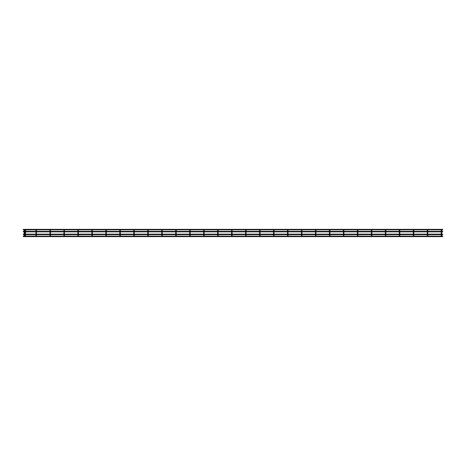 <?xml version="1.0" encoding="UTF-8"?>
<svg xmlns="http://www.w3.org/2000/svg" width="466" height="466" viewBox="0 0 466 466"><rect width="100%" height="100%" fill="white"/><g stroke="black" fill="none" stroke-linecap="round" stroke-linejoin="round"><path stroke-width="0.7" d="M24.471 231.41L24.471 231.794L24.471 231.41M441.494 231.41L441.494 231.794L441.494 231.41M413.546 231.41L413.546 231.794L413.546 231.41M385.592 231.41L385.592 231.794L385.592 231.41M357.643 231.41L357.643 231.794L357.643 231.41M329.689 231.41L329.689 231.794L329.689 231.41M301.741 231.41L301.741 231.794L301.741 231.41M273.792 231.41L273.792 231.794L273.792 231.41M245.838 231.41L245.838 231.794L245.838 231.41M217.89 231.41L217.89 231.794L217.89 231.41M189.936 231.41L189.936 231.794L189.936 231.41M161.987 231.41L161.987 231.794L161.987 231.41M134.039 231.41L134.039 231.794L134.039 231.41M106.085 231.41L106.085 231.794L106.085 231.41M78.137 231.41L78.137 231.794L78.137 231.41M50.182 231.41L50.182 231.794L50.182 231.41M36.208 231.794L36.208 231.41L36.208 231.794M64.162 231.41L64.162 231.794L64.162 231.41M92.111 231.41L92.111 231.794L92.111 231.41M120.059 231.41L120.059 231.794L120.059 231.41M148.013 231.41L148.013 231.794L148.013 231.41M175.962 231.41L175.962 231.794L175.962 231.41M203.916 231.41L203.916 231.794L203.916 231.41M231.864 231.41L231.864 231.794L231.864 231.41M259.812 231.41L259.812 231.794L259.812 231.41M287.767 231.41L287.767 231.794L287.767 231.41M315.715 231.41L315.715 231.794L315.715 231.41M343.669 231.41L343.669 231.794L343.669 231.41M371.618 231.41L371.618 231.794L371.618 231.41M399.566 231.41L399.566 231.794L399.566 231.41M427.52 231.41L427.52 231.794L427.52 231.41M25.31 231.41L25.31 231.794L25.31 231.41M441.762 231.87L442.7 231.87L442.7 231.334L441.762 231.334M441.226 231.334L427.782 231.334M427.252 231.334L413.808 231.334M413.278 231.334L399.834 231.334M399.304 231.334L385.86 231.334M385.33 231.334L371.885 231.334M371.35 231.334L357.905 231.334M357.375 231.334L343.931 231.334M343.401 231.334L329.957 231.334M329.427 231.334L315.983 231.334M315.453 231.334L302.009 231.334M301.473 231.334L288.029 231.334M287.499 231.334L274.055 231.334M273.525 231.334L260.08 231.334M259.55 231.334L246.106 231.334M245.576 231.334L232.132 231.334M231.596 231.334L218.152 231.334M217.622 231.334L204.178 231.334M203.648 231.334L190.204 231.334M189.674 231.334L176.23 231.334M175.699 231.334L162.255 231.334M161.719 231.334L148.275 231.334M147.745 231.334L134.301 231.334M133.771 231.334L120.327 231.334M119.797 231.334L106.353 231.334M105.823 231.334L92.379 231.334M91.843 231.334L78.399 231.334M77.869 231.334L64.424 231.334M63.894 231.334L50.45 231.334M49.92 231.334L36.476 231.334M35.946 231.334L25.572 231.334M25.042 231.334L24.733 231.334M24.203 231.334L23.3 231.334L23.3 231.87L24.203 231.87M441.226 231.87L427.782 231.87M427.252 231.87L413.808 231.87M413.278 231.87L399.834 231.87M399.304 231.87L385.86 231.87M385.33 231.87L371.885 231.87M371.35 231.87L357.905 231.87M357.375 231.87L343.931 231.87M343.401 231.87L329.957 231.87M329.427 231.87L315.983 231.87M315.453 231.87L302.009 231.87M301.473 231.87L288.029 231.87M287.499 231.87L274.055 231.87M273.525 231.87L260.08 231.87M259.55 231.87L246.106 231.87M245.576 231.87L232.132 231.87M231.596 231.87L218.152 231.87M217.622 231.87L204.178 231.87M203.648 231.87L190.204 231.87M189.674 231.87L176.23 231.87M175.699 231.87L162.255 231.87M161.719 231.87L148.275 231.87M147.745 231.87L134.301 231.87M133.771 231.87L120.327 231.87M119.797 231.87L106.353 231.87M105.823 231.87L92.379 231.87M91.843 231.87L78.399 231.87M77.869 231.87L64.424 231.87M63.894 231.87L50.45 231.87M49.92 231.87L36.476 231.87M35.946 231.87L25.572 231.87M25.042 231.87L24.733 231.87M25.31 234.59L25.31 234.206L25.31 234.59M427.52 234.59L427.52 234.206L427.52 234.59M399.566 234.59L399.566 234.206L399.566 234.59M371.618 234.59L371.618 234.206L371.618 234.59M343.669 234.59L343.669 234.206L343.669 234.59M315.715 234.59L315.715 234.206L315.715 234.59M287.767 234.59L287.767 234.206L287.767 234.59M259.812 234.59L259.812 234.206L259.812 234.59M231.864 234.59L231.864 234.206L231.864 234.59M203.916 234.59L203.916 234.206L203.916 234.59M175.962 234.59L175.962 234.206L175.962 234.59M148.013 234.59L148.013 234.206L148.013 234.59M120.059 234.59L120.059 234.206L120.059 234.59M92.111 234.59L92.111 234.206L92.111 234.59M64.162 234.59L64.162 234.206L64.162 234.59M36.208 234.59L36.208 234.206L36.208 234.59M50.182 234.59L50.182 234.206L50.182 234.59M78.137 234.59L78.137 234.206L78.137 234.59M106.085 234.59L106.085 234.206L106.085 234.59M134.039 234.59L134.039 234.206L134.039 234.59M161.987 234.59L161.987 234.206L161.987 234.59M189.936 234.59L189.936 234.206L189.936 234.59M217.89 234.59L217.89 234.206L217.89 234.59M245.838 234.59L245.838 234.206L245.838 234.59M273.792 234.59L273.792 234.206L273.792 234.59M301.741 234.59L301.741 234.206L301.741 234.59M329.689 234.59L329.689 234.206L329.689 234.59M357.643 234.59L357.643 234.206L357.643 234.59M385.592 234.59L385.592 234.206L385.592 234.59M413.546 234.59L413.546 234.206L413.546 234.59M441.494 234.59L441.494 234.206L441.494 234.59M24.471 234.59L24.471 234.206L24.471 234.59M441.762 234.666L442.7 234.666L442.7 234.13L441.762 234.13M441.226 234.13L427.782 234.13M427.252 234.13L413.808 234.13M413.278 234.13L399.834 234.13M399.304 234.13L385.86 234.13M385.33 234.13L371.885 234.13M371.35 234.13L357.905 234.13M357.375 234.13L343.931 234.13M343.401 234.13L329.957 234.13M329.427 234.13L315.983 234.13M315.453 234.13L302.009 234.13M301.473 234.13L288.029 234.13M287.499 234.13L274.055 234.13M273.525 234.13L260.08 234.13M259.55 234.13L246.106 234.13M245.576 234.13L232.132 234.13M231.596 234.13L218.152 234.13M217.622 234.13L204.178 234.13M203.648 234.13L190.204 234.13M189.674 234.13L176.23 234.13M175.699 234.13L162.255 234.13M161.719 234.13L148.275 234.13M147.745 234.13L134.301 234.13M133.771 234.13L120.327 234.13M119.797 234.13L106.353 234.13M105.823 234.13L92.379 234.13M91.843 234.13L78.399 234.13M77.869 234.13L64.424 234.13M63.894 234.13L50.45 234.13M49.92 234.13L36.476 234.13M35.946 234.13L25.572 234.13M25.042 234.13L24.733 234.13M24.203 234.13L23.3 234.13L23.3 234.666L24.203 234.666M441.226 234.666L427.782 234.666M427.252 234.666L413.808 234.666M413.278 234.666L399.834 234.666M399.304 234.666L385.86 234.666M385.33 234.666L371.885 234.666M371.35 234.666L357.905 234.666M357.375 234.666L343.931 234.666M343.401 234.666L329.957 234.666M329.427 234.666L315.983 234.666M315.453 234.666L302.009 234.666M301.473 234.666L288.029 234.666M287.499 234.666L274.055 234.666M273.525 234.666L260.08 234.666M259.55 234.666L246.106 234.666M245.576 234.666L232.132 234.666M231.596 234.666L218.152 234.666M217.622 234.666L204.178 234.666M203.648 234.666L190.204 234.666M189.674 234.666L176.23 234.666M175.699 234.666L162.255 234.666M161.719 234.666L148.275 234.666M147.745 234.666L134.301 234.666M133.771 234.666L120.327 234.666M119.797 234.666L106.353 234.666M105.823 234.666L92.379 234.666M91.843 234.666L78.399 234.666M77.869 234.666L64.424 234.666M63.894 234.666L50.45 234.666M49.92 234.666L36.476 234.666M35.946 234.666L25.572 234.666M25.042 234.666L24.733 234.666M25.31 235.656L25.31 236.186L25.31 235.656M25.502 229.895L25.31 230.344L25.31 229.814L24.471 229.814L24.471 230.344L24.471 229.814L23.3 229.895L23.3 229.365L442.7 229.365L442.7 229.895L441.494 229.814L441.494 230.344L441.494 229.814L427.52 229.814L427.52 230.344L427.52 229.814L413.546 229.814L413.546 230.344L413.546 229.814L399.566 229.814L399.566 230.344L399.566 229.814L385.592 229.814L385.592 230.344L385.592 229.814L371.618 229.814L371.618 230.344L371.618 229.814L357.643 229.814L357.643 230.344L357.643 229.814L343.669 229.814L343.669 230.344L343.669 229.814L329.689 229.814L329.689 230.344L329.689 229.814L315.715 229.814L315.715 230.344L315.715 229.814L301.741 229.814L301.741 230.344L301.741 229.814L287.767 229.814L287.767 230.344L287.767 229.814L273.792 229.814L273.792 230.344L273.792 229.814L259.812 229.814L259.812 230.344L259.812 229.814L245.838 229.814L245.838 230.344L245.838 229.814L231.864 229.814L231.864 230.344L231.864 229.814L217.89 229.814L217.89 230.344L217.89 229.814L203.916 229.814L203.916 230.344L203.916 229.814L189.936 229.814L189.936 230.344L189.936 229.814L175.962 229.814L175.962 230.344L175.962 229.814L161.987 229.814L161.987 230.344L161.987 229.814L148.013 229.814L148.013 230.344L148.013 229.814L134.039 229.814L134.039 230.344L134.039 229.814L120.059 229.814L120.059 230.344L120.059 229.814L106.085 229.814L106.085 230.344L106.085 229.814L92.111 229.814L92.111 230.344L92.111 229.814L78.137 229.814L78.137 230.344L78.137 229.814L64.162 229.814L64.162 230.344L64.162 229.814L50.182 229.814L50.182 230.344L50.182 229.814L36.208 229.814L36.208 230.344L36.208 229.814L25.502 229.895M427.52 235.656L427.52 236.186L427.52 235.656M399.566 235.656L399.566 236.186L399.566 235.656M371.618 235.656L371.618 236.186L371.618 235.656M343.669 235.656L343.669 236.186L343.669 235.656M315.715 235.656L315.715 236.186L315.715 235.656M287.767 235.656L287.767 236.186L287.767 235.656M259.812 235.656L259.812 236.186L259.812 235.656M231.864 235.656L231.864 236.186L231.864 235.656M203.916 235.656L203.916 236.186L203.916 235.656M175.962 235.656L175.962 236.186L175.962 235.656M148.013 235.656L148.013 236.186L148.013 235.656M120.059 235.656L120.059 236.186L120.059 235.656M92.111 235.656L92.111 236.186L92.111 235.656M64.162 235.656L64.162 236.186L64.162 235.656M36.208 235.656L36.208 236.186L36.208 235.656M50.182 236.186L50.182 235.656L50.182 236.186L36.208 236.186M78.137 235.656L78.137 236.186L78.137 235.656M106.085 235.656L106.085 236.186L106.085 235.656M134.039 235.656L134.039 236.186L134.039 235.656M161.987 235.656L161.987 236.186L161.987 235.656M189.936 235.656L189.936 236.186L189.936 235.656M217.89 235.656L217.89 236.186L217.89 235.656M245.838 235.656L245.838 236.186L245.838 235.656M273.792 235.656L273.792 236.186L273.792 235.656M301.741 235.656L301.741 236.186L301.741 235.656M329.689 235.656L329.689 236.186L329.689 235.656M357.643 235.656L357.643 236.186L357.643 235.656M385.592 235.656L385.592 236.186L385.592 235.656M413.546 235.656L413.546 236.186L413.546 235.656M441.494 235.656L441.494 236.186L441.494 235.656M24.471 235.656L24.471 236.186L24.471 235.656M24.471 236.186L23.3 236.105L23.3 236.635L442.7 236.635L442.7 236.105L441.686 236.105M427.712 236.105L441.494 236.186M413.738 236.105L427.52 236.186M399.764 236.105L413.546 236.186M385.784 236.105L399.566 236.186M371.81 236.105L385.592 236.186M357.836 236.105L371.618 236.186M343.861 236.105L357.643 236.186M329.887 236.105L343.669 236.186M315.907 236.105L329.689 236.186M301.933 236.105L315.715 236.186M287.959 236.105L301.741 236.186M273.985 236.105L287.767 236.186M260.011 236.105L273.792 236.186M246.031 236.105L259.812 236.186M232.056 236.105L245.838 236.186M218.082 236.105L231.864 236.186M204.108 236.105L217.89 236.186M190.134 236.105L203.916 236.186M176.154 236.105L189.936 236.186M162.18 236.105L175.962 236.186M148.205 236.105L161.987 236.186M134.231 236.105L148.013 236.186M120.257 236.105L134.039 236.186M106.277 236.105L120.059 236.186M92.303 236.105L106.085 236.186M78.329 236.105L92.111 236.186M64.355 236.105L78.137 236.186M50.38 236.105L64.162 236.186M36.016 236.105L25.502 236.105M24.663 236.105L25.31 236.186M25.572 230.082L25.572 235.918M427.782 230.082L427.782 235.918M399.834 230.082L399.834 235.918M371.885 230.082L371.885 235.918M343.931 230.082L343.931 235.918M315.983 230.082L315.983 235.918M288.029 230.082L288.029 235.918M260.08 230.082L260.08 235.918M232.132 230.082L232.132 235.918M204.178 230.082L204.178 235.918M176.23 230.082L176.23 235.918M148.275 230.082L148.275 235.918M120.327 230.082L120.327 235.918M92.379 230.082L92.379 235.918M64.424 230.082L64.424 235.918M36.476 230.082L36.476 235.918M50.45 230.082L50.45 235.918M78.399 230.082L78.399 235.918M106.353 230.082L106.353 235.918M134.301 230.082L134.301 235.918M162.255 230.082L162.255 235.918M190.204 230.082L190.204 235.918M218.152 230.082L218.152 235.918M246.106 230.082L246.106 235.918M274.055 230.082L274.055 235.918M302.009 230.082L302.009 235.918M329.957 230.082L329.957 235.918M357.905 230.082L357.905 235.918M385.86 230.082L385.86 235.918M413.808 230.082L413.808 235.918M441.762 230.082L441.762 235.918M24.733 230.082L24.733 235.918M25.042 235.918L25.042 230.082M427.252 230.082L427.252 235.918M399.304 230.082L399.304 235.918M371.35 230.082L371.35 235.918M343.401 230.082L343.401 235.918M315.453 230.082L315.453 235.918M287.499 230.082L287.499 235.918M259.55 230.082L259.55 235.918M231.596 230.082L231.596 235.918M203.648 230.082L203.648 235.918M175.699 230.082L175.699 235.918M147.745 230.082L147.745 235.918M119.797 230.082L119.797 235.918M91.843 230.082L91.843 235.918M63.894 230.082L63.894 235.918M35.946 230.082L35.946 235.918M49.92 230.082L49.92 235.918M77.869 230.082L77.869 235.918M105.823 230.082L105.823 235.918M133.771 230.082L133.771 235.918M161.719 230.082L161.719 235.918M189.674 230.082L189.674 235.918M217.622 230.082L217.622 235.918M245.576 230.082L245.576 235.918M273.525 230.082L273.525 235.918M301.473 230.082L301.473 235.918M329.427 230.082L329.427 235.918M357.375 230.082L357.375 235.918M385.33 230.082L385.33 235.918M413.278 230.082L413.278 235.918M441.226 230.082L441.226 235.918M24.203 235.918L24.203 230.082"/></g></svg>
